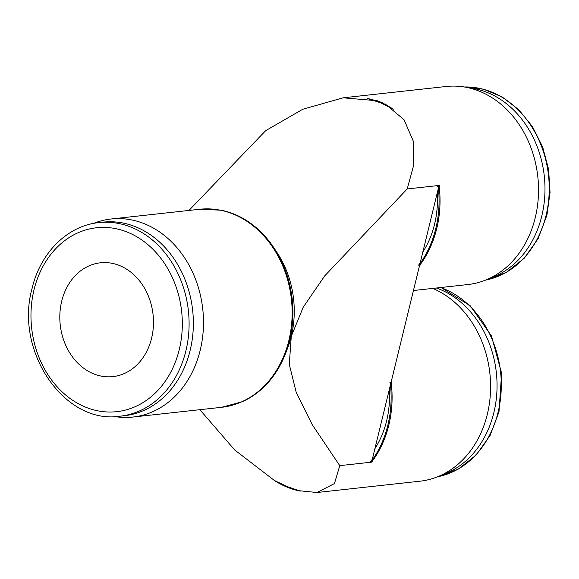 <?xml version="1.0" encoding="UTF-8"?>
<svg xmlns="http://www.w3.org/2000/svg" width="579" height="579" viewBox="0 0 579 579"><rect width="100%" height="100%" fill="white"/><g stroke="black" fill="none" stroke-linecap="round" stroke-linejoin="round"><path stroke-width="0.87" d="M114.729 416.562A99.624 81.263 -96.3 0 0 132.873 417.054A99.624 81.263 -96.3 0 0 203.265 329.943A99.624 81.263 -96.3 0 0 144.924 223.957A99.624 81.263 -96.3 0 0 111.11 219A99.624 81.263 -96.3 0 0 93.501 223.422M199.762 209.258A99.624 81.263 -96.3 0 1 233.583 214.216A99.624 81.263 -96.3 0 1 288.863 340.474A99.624 81.263 -96.3 0 1 221.533 407.312L242.131 401.768A99.487 81.147 -96.3 0 0 289.652 340.336A99.487 81.147 -96.3 0 0 292.894 309.374A99.487 81.147 -96.3 0 0 290.701 289.355A99.487 81.147 -96.3 0 0 234.452 214.244A99.487 81.147 -96.3 0 0 221.077 210.191L199.762 209.258L111.11 219M286.525 350.852A90.158 73.54 -96.3 0 0 291.28 336.334A90.158 73.54 -96.3 0 0 275.474 250.258M385.252 103.996L404.07 119.766L413.167 140.842L413.739 164.972L407.211 188.949L439.063 185.454A99.624 81.263 83.7 0 1 436.74 228.531A99.624 81.263 83.7 0 1 419.551 265.5L391.129 382.104A99.624 81.263 83.7 0 1 388.799 425.189A99.624 81.263 83.7 0 1 371.609 462.151L339.764 465.646L334.438 483.581L316.995 492.512L298.019 490.616M188.986 210.438L265.652 130.688L302.759 109.265L343.173 97.808L446.148 86.488A99.624 81.263 83.7 0 1 479.962 91.446A99.624 81.263 83.7 0 1 538.304 197.432A99.624 81.263 83.7 0 1 467.919 284.542L413.449 290.528M432.766 288.407A99.624 81.263 83.7 0 1 490.333 394.552A99.624 81.263 83.7 0 1 419.978 481.192L316.995 492.512M339.764 465.646L312.197 424.624L296.26 392.519L289.283 364.408L291.28 336.334L303.237 307.167L324.674 275.93L407.211 188.949M367.151 98.43L381.46 102.273L393.351 109.207L380.765 102.867L367.151 98.43A99.494 81.154 83.7 0 1 380.577 102.49A99.494 81.154 83.7 0 1 393.351 109.207M435.784 228.582A99.494 81.154 83.7 0 1 418.769 265.298L420.34 262.265L438.274 188.682L438.137 185.837A99.494 81.154 83.7 0 1 435.784 228.582M419.992 265.385L418.422 264.965M437.261 192.858A88.71 72.361 83.7 0 1 434.539 224.305A88.71 72.361 83.7 0 1 422.829 252.053M287.22 486.592L300.255 491.093A99.494 81.154 83.7 0 1 300.204 491.086A99.494 81.154 83.7 0 1 286.829 487.033A99.494 81.154 83.7 0 1 274.055 480.309L287.22 486.592M389.32 389.508A88.71 72.361 83.7 0 1 386.598 420.962A88.71 72.361 83.7 0 1 374.888 448.711M390.34 385.339L390.203 382.487A99.494 81.154 83.7 0 1 387.843 425.239A99.494 81.154 83.7 0 1 370.828 461.955L372.406 458.915L390.34 385.339M372.051 462.035L370.48 461.622M120.085 416.192L124.333 415.729A97.373 79.424 -96.3 0 0 193.133 330.587A97.373 79.424 -96.3 0 0 136.108 226.997A97.373 79.424 -96.3 0 0 103.062 222.148L98.806 222.618C67.591 225.615 40.378 252.733 32.098 288.364C14.352 351.098 64.363 424.964 120.085 416.192A97.373 79.424 -96.3 0 0 185.888 350.867A97.373 79.424 -96.3 0 0 131.86 227.467A97.373 79.424 -96.3 0 0 98.806 222.618M468.295 87.755A97.373 79.424 83.7 0 1 487.742 92.662A97.373 79.424 83.7 0 1 544.984 187.965A97.373 79.424 83.7 0 1 489.255 278.499M436.385 288.009A97.373 79.424 83.7 0 1 439.801 289.312A97.373 79.424 83.7 0 1 497.05 384.615A97.373 79.424 83.7 0 1 441.314 475.149M119.824 265.652A57.249 46.696 83.7 0 1 153.348 326.563A57.249 46.696 83.7 0 1 112.898 376.618A57.249 46.696 83.7 0 1 93.465 373.773A57.249 46.696 83.7 0 1 59.941 312.863A57.249 46.696 83.7 0 1 100.391 262.808A57.249 46.696 83.7 0 1 119.824 265.652M389.667 382.914L391.527 382.126M274.75 480.751L234.676 449.941L199.856 409.693M437.608 186.264L439.468 185.475M343.173 97.808L377.428 100.782M292.894 309.374L292.88 308.752A93.378 76.167 -96.3 0 0 290.817 289.97L290.701 289.355M179.266 349.6A92.502 75.451 -96.3 0 0 127.937 232.367A92.502 75.451 -96.3 0 0 34.023 289.818A92.502 75.451 -96.3 0 0 85.352 407.059A92.502 75.451 -96.3 0 0 179.266 349.6M464.329 86.98A97.373 79.424 83.7 0 1 491.991 92.199A97.373 79.424 83.7 0 1 546.026 215.598A97.373 79.424 83.7 0 1 485.549 280.113M440.641 287.539A97.373 79.424 83.7 0 1 444.057 288.849A97.373 79.424 83.7 0 1 498.085 412.255A97.373 79.424 83.7 0 1 437.615 476.763M464.3 86.98L483.689 89.246L502.21 96.99L518.791 109.735L532.521 126.707L542.639 146.943L548.588 169.285L550.05 192.467L546.931 215.178L538.094 238.707L524.212 258.285L506.256 272.456L485.52 280.12M440.995 287.502L470.191 305.741L491.491 335.958L501.617 373.303L498.989 411.835L490.152 435.357L476.278 454.935L458.322 469.106L437.586 476.778M221.533 407.312L132.873 417.054"/></g></svg>
